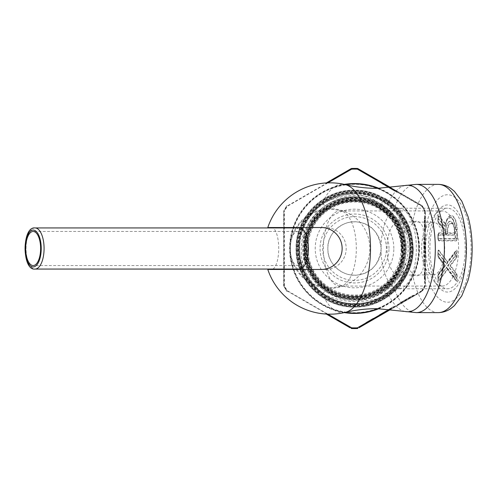 <?xml version="1.0" encoding="UTF-8"?>
<svg xmlns="http://www.w3.org/2000/svg" width="497" height="497" viewBox="0 0 497 497"><rect width="100%" height="100%" fill="white"/><g stroke="black" fill="none" stroke-linecap="round" stroke-linejoin="round"><path stroke-width="0.37" stroke-dasharray="2.48 1.86" d="M297.715 265.547A17.047 7.474 -90 0 0 305.189 248.5A17.047 7.474 -90 0 0 297.715 231.453A17.047 7.474 -90 0 0 290.242 248.5A17.047 7.474 -90 0 0 297.715 265.547L33.144 265.547M297.715 231.453L33.144 231.453M299.418 227.937A20.563 9.014 -90 0 0 292.13 236.386A20.563 9.014 -90 0 0 290.397 248.5A20.563 9.014 -90 0 0 292.13 260.614A20.563 9.014 -90 0 0 299.418 269.063M342.327 184.263A64.237 28.161 -90 0 0 322.199 203.571C306.773 213.915 298.641 228.893 297.802 248.5C298.629 268.082 306.761 283.06 322.199 293.429A64.237 28.161 -90 0 0 342.327 312.737M404.993 263.826L412.33 273.499C417.505 279.768 423.736 271.921 423.27 266.181L423.873 248.469L423.264 230.751C423.705 225.06 417.517 217.251 412.33 223.501L404.993 233.174A52.744 52.744 0 0 0 399.346 220.699C401.222 218.332 401.39 214.58 399.849 209.448L395.165 206.137A9.729 6.821 127.5 0 1 386.045 207.423L395.14 216.394A51.775 51.775 0 0 1 354.529 300.275A51.775 51.775 0 0 1 302.754 248.5A51.775 51.775 0 0 1 354.529 196.725A51.775 51.775 0 0 1 395.14 280.606L386.045 289.577L379.727 293.727C374.912 296.796 368.053 298.908 359.163 300.064C347.384 300.989 336.444 298.275 326.336 291.925A9.729 3.442 -57 0 0 322.199 293.429C336.078 300.294 350.13 302.822 364.363 301.02C374.086 299.865 382.255 297.914 388.878 295.162L399.849 287.552C401.39 282.414 401.216 278.668 399.346 276.301A52.744 52.744 0 0 0 404.993 263.826L399.849 287.552M416.269 184.381A64.119 28.112 -90 0 0 395.165 206.137L388.878 201.838C382.286 199.092 374.117 197.141 364.363 195.98C350.155 194.172 336.102 196.7 322.199 203.571A9.729 3.442 57 0 0 326.336 205.075C336.5 198.701 347.478 195.992 359.269 196.942C368.122 198.117 374.943 200.223 379.727 203.273L386.045 207.423M381.193 248.5C379.012 232.459 371.203 223.638 357.765 222.035C343.905 219.413 326.989 232.664 327.858 248.5C327.026 264.379 343.856 277.55 357.765 274.965C371.203 273.362 379.012 264.541 381.193 248.5A26.664 26.664 0 0 0 354.529 221.836A26.664 26.664 0 0 0 327.858 248.5A26.664 26.664 0 0 0 354.529 275.164A26.664 26.664 0 0 0 381.193 248.5M326.336 291.925C311.52 282.091 303.661 267.616 302.754 248.5C303.673 229.359 311.532 214.884 326.336 205.075M442.131 286.061A37.561 16.463 -90 0 0 458.594 248.5A37.561 16.463 -90 0 0 442.131 210.939A37.561 16.463 -90 0 0 434.098 215.71A37.561 16.463 -90 0 0 425.668 248.5A37.561 16.463 -90 0 0 434.098 281.29A37.561 16.463 -90 0 0 442.131 286.061L339.861 286.061A37.561 16.463 -90 0 0 342.197 285.682A37.561 16.463 -90 0 0 356.324 248.5A37.561 16.463 -90 0 0 342.197 211.318A37.561 16.463 -90 0 0 339.861 210.939A37.561 16.463 -90 0 0 323.392 248.5A37.561 16.463 -90 0 0 339.861 286.061M442.131 210.939L339.861 210.939M447.542 204.926A43.574 19.103 -90 0 0 438.224 210.455A43.574 19.103 -90 0 0 428.439 248.5A43.574 19.103 -90 0 0 438.224 286.545A43.574 19.103 -90 0 0 447.542 292.074A43.574 19.103 -90 0 0 466.646 248.5A43.574 19.103 -90 0 0 447.542 204.926M272.934 269.063A20.961 7.169 90 0 0 278.718 248.5A20.961 7.169 90 0 0 272.934 227.937M321.379 269.461L325.442 269.461A20.961 20.756 -90 0 0 346.198 248.5A20.961 20.756 -90 0 0 325.442 227.539L267.796 227.539M299.008 227.539A20.961 7.169 -90 0 1 306.171 248.5A20.961 7.169 -90 0 1 299.008 269.461L267.796 269.461M399.849 209.448C401.812 216.183 403.527 224.091 404.993 233.174M395.14 216.394L399.346 220.699M416.269 312.619A64.119 28.112 -90 0 1 395.165 290.863A9.729 6.821 -127.5 0 0 386.045 289.577M399.346 276.301L395.14 280.606M325.442 269.461L299.008 269.461M325.442 227.539L321.379 227.539M405.098 185.518A63.237 27.72 -90 0 0 388.878 201.838A9.729 8.008 119.1 0 1 379.727 203.273M405.098 311.482A63.237 27.72 -90 0 1 388.878 295.162A9.729 8.008 -119.1 0 0 379.727 293.727M456.755 273.76A1.069 0.832 142.8 0 1 456.513 274.226L455.115 275.065A0.596 0.466 142.8 0 0 454.979 275.326L455.19 276.177L457.153 275.332L456.755 273.76L450.593 265.647A1.069 0.832 142.8 0 1 450.35 266.106L456.513 274.226L456.793 279.19C456.998 281.004 456.718 281.37 455.948 280.296L447.53 269.206L446.772 267.523L454.55 277.767L455.395 276.661L455.115 275.065L448.313 266.106A1.069 0.789 90 0 0 448.313 265.187L447.629 265.647L448.313 266.106L450.35 266.106A1.069 0.789 90 0 0 450.35 265.187A1.069 0.832 -142.8 0 1 450.593 265.647L456.755 257.533L457.153 252.103C457.128 250.103 456.731 249.581 455.96 250.531L447.542 261.627A1.069 0.832 -37.2 0 1 447.294 262.087L446.586 264.274L446.772 263.77L438.758 253.526L437.913 254.632L438.062 256.402L438.043 251.631L438.199 256.228L444.995 265.187A1.069 1.05 -90 0 1 444.995 266.106L445.536 265.647L444.473 265.187A1.069 1.05 -90 0 1 444.473 266.106L444.995 266.106L438.199 275.065L438.043 279.656L438.311 274.226L444.473 266.106A1.069 0.832 -142.8 0 0 444.486 265.647A1.069 0.832 142.8 0 0 444.473 265.187L438.062 256.402M439.118 250.531L447.542 261.627A1.069 0.832 37.2 0 1 447.53 262.087L455.948 250.997C456.718 249.923 456.998 250.289 456.793 252.103L456.513 257.067L450.35 265.187L448.313 265.187L455.115 256.228L455.395 254.632L454.55 253.526L446.772 263.77L447.53 262.087L438.876 250.997C438.348 249.923 438.068 250.289 438.031 252.103L437.913 254.632L438.621 253.781A0.596 0.466 -37.2 0 1 438.758 253.526L438.876 250.997A1.069 0.832 -37.2 0 0 439.118 250.531C438.348 249.581 437.95 250.103 437.925 252.103L438.323 257.533A1.069 0.832 142.8 0 0 438.311 257.067L438.199 256.228A0.596 0.466 142.8 0 1 438.186 255.967L437.975 255.116L438.031 255.961M398.7 275.139A26.639 11.679 -90 0 0 398.749 275.139A26.639 11.679 -90 0 0 410.373 248.5A26.639 11.679 -90 0 0 398.749 221.861A26.639 11.679 -90 0 0 398.7 221.861A26.639 11.679 -90 0 0 387.02 248.5A26.639 11.679 -90 0 0 398.7 275.139M433.173 274.804A26.304 11.53 -90 0 0 433.222 274.804A26.304 11.53 -90 0 0 444.703 248.5A26.304 11.53 -90 0 0 433.222 222.196A26.304 11.53 -90 0 0 433.173 222.196A26.304 11.53 -90 0 0 421.642 248.5A26.304 11.53 -90 0 0 433.173 274.804M398.7 208.224A40.276 17.656 90 0 1 416.356 248.5A40.276 17.656 90 0 1 398.7 288.776A40.276 17.656 90 0 1 381.037 248.5A40.276 17.656 90 0 1 398.7 208.224L447.542 208.224A40.276 17.656 90 0 1 465.198 248.5A40.276 17.656 90 0 1 447.542 288.776A40.276 17.656 90 0 1 429.886 248.5A40.276 17.656 90 0 1 447.542 208.224M398.7 288.776L447.542 288.776M438.323 273.76L438.186 275.326A0.596 0.466 -142.8 0 1 438.199 275.065L438.311 274.226A1.069 0.832 -142.8 0 0 438.323 273.76L444.486 265.647L438.323 257.533M437.925 275.332L437.925 279.19C437.95 281.19 438.348 281.712 439.118 280.762A1.069 0.832 37.2 0 0 438.876 280.296C438.348 281.37 438.068 281.004 438.031 279.19L438.037 275.332M457.153 279.19L455.395 276.661L454.544 277.512A0.596 0.466 -37.2 0 0 454.55 277.767L455.948 280.296A1.069 0.832 -37.2 0 1 455.96 280.762C456.731 281.712 457.128 281.19 457.153 279.19L457.153 275.332M455.19 229.279L455.395 229.279A11.779 5.163 -90 0 0 451.667 217.966A11.779 5.163 -90 0 0 445.871 222.973L445.287 225.899A1.069 0.516 9.9 0 1 445.281 225.93L445.679 223.93A1.069 1.069 0 0 0 445.685 223.905A1.069 0.385 11 0 1 445.685 223.917A13.239 5.802 90 0 1 446.089 222.19A13.239 5.802 90 0 1 450.99 216.04A13.239 5.802 90 0 1 456.793 229.279L456.793 239.082L456.234 240.362L438.596 240.362L438.031 239.082L438.031 234.677L438.596 233.397A1.069 0.957 90 0 0 438.721 232.863L437.925 234.677L437.925 239.082L438.721 240.896L456.358 240.896L457.153 239.082L457.153 229.279A13.773 6.039 -90 0 0 451.114 215.505A13.773 6.039 -90 0 0 445.598 223.7A1.069 0.851 -40.7 0 1 445.362 224.172L444.952 226.222L445.231 226.955L445.685 223.917A1.069 0.472 12.6 0 1 445.679 223.93A1.069 0.472 12.6 0 1 445.362 224.172L438.851 216.605C438.335 215.667 438.068 216.046 438.031 217.742L437.913 220.128L438.596 219.252L445.231 226.955A11.481 5.032 90 0 1 450.667 217.854A11.481 5.032 90 0 1 455.19 229.279L455.19 237.622L454.761 238.603A0.596 0.534 90 0 0 454.836 238.902L455.395 237.622L455.395 229.279L457.153 229.279M445.287 225.899A11.779 5.163 -90 0 1 445.871 222.973L445.685 223.905A1.069 0.385 11 0 0 445.598 223.7L439.081 216.127C438.335 215.313 437.95 215.853 437.925 217.742L438.224 221.737A0.596 0.478 -40.7 0 1 438.211 221.469L437.975 220.128M437.925 217.742L438.36 223.11A1.069 0.851 139.3 0 0 438.342 222.631L438.043 217.282M438.621 253.781L446.586 264.274L454.544 253.781L455.19 254.632L454.979 255.967L447.629 265.647L454.979 275.326M438.621 277.512L438.758 277.767A0.596 0.466 -142.8 0 1 438.621 277.512L446.586 267.019L447.294 269.206L438.876 280.296L438.758 277.767L446.772 267.523L446.586 267.019L454.544 277.512M454.761 238.603L438.404 238.603L437.913 237.622L437.925 239.082M437.975 237.622L438.404 235.156A0.596 0.534 -90 0 1 438.478 234.857L437.913 236.137L438.478 238.902L454.836 238.902L456.234 240.362A1.069 0.957 -90 0 1 456.358 240.896M437.925 221.494L438.037 217.742M445.269 225.992L445.281 225.93A1.069 0.516 9.9 0 1 444.952 226.222L438.733 218.984L437.919 219.836M437.925 237.92L437.975 236.137M438.05 234.286L437.925 234.677M438.037 239.082L438.05 239.473M454.556 234.323A1.069 0.801 -175.4 0 1 454.32 234.857L446.138 234.857L447.536 233.397L454.438 233.397L454.612 235.156L454.674 231.409A8.406 3.684 -90 0 0 454.103 226.912A8.406 3.684 -90 0 0 450.99 223.004A8.406 3.684 -90 0 0 447.306 231.409L447.306 232.863L445.908 234.323L445.703 235.156L446.138 234.857A1.069 0.454 43.7 0 0 445.908 234.323L445.908 231.409L447.667 231.409A7.871 3.448 90 0 1 451.114 223.538A7.871 3.448 90 0 1 454.569 231.409L454.556 234.429L454.556 231.409L454.569 232.863L447.667 232.863L447.667 231.409M455.19 237.622L457.153 239.082M438.404 238.603A0.596 0.534 90 0 0 438.478 238.902L438.596 240.362A1.069 0.957 -90 0 1 438.721 240.896M439.081 216.127A1.069 0.851 -40.7 0 1 438.851 216.605L438.733 218.984A0.596 0.478 139.3 0 0 438.596 219.252M438.031 221.494L437.975 220.6M438.36 223.11L445.082 230.912L445.082 232.863A1.069 0.957 90 0 1 444.952 233.397A1.069 0.801 -175.4 0 0 445.182 232.95L445.063 234.41A1.069 0.801 -175.4 0 0 445.07 234.323L445.063 234.41A1.069 0.801 -175.4 0 1 444.834 234.857L438.478 234.857L438.596 233.397L444.952 233.397L445.126 235.156L444.939 229.546A1.069 0.938 172.5 0 1 445.063 229.881L445.063 229.881A1.069 0.938 172.5 0 1 445.07 230.018L445.126 229.508L438.211 221.469M437.919 276.953L438.043 279.656M456.755 257.533A1.069 0.832 -142.8 0 0 456.513 257.067L455.115 256.228A0.596 0.466 -142.8 0 1 454.979 255.967M457.153 255.961L455.19 255.116M454.544 253.781A0.596 0.466 -142.8 0 1 454.55 253.526L455.948 250.997A1.069 0.832 37.2 0 0 455.96 250.531M457.153 252.103L455.19 254.632M439.118 280.762L447.542 269.666A1.069 0.832 37.2 0 0 447.294 269.206L447.53 269.206A1.069 0.832 -37.2 0 1 447.542 269.666L455.96 280.762M438.721 232.863L445.188 232.863A1.069 1.069 0 0 1 445.182 232.95A1.069 0.801 -175.4 0 0 445.188 232.863L445.082 230.912A1.069 0.851 139.3 0 0 445.057 230.44A1.069 0.938 172.5 0 1 445.188 230.912L445.188 230.912A1.069 1.069 0 0 0 445.175 230.776L445.063 234.429M447.536 233.397A1.069 0.454 43.7 0 0 447.306 232.863L447.667 232.863A1.069 0.957 90 0 1 447.536 233.397M454.556 234.429L454.674 232.95A1.069 1.069 0 0 0 454.674 232.863L454.569 232.863A1.069 0.957 90 0 1 454.438 233.397A1.069 0.801 -175.4 0 0 454.674 232.863L453.885 226.129A9.865 4.324 90 0 1 454.556 231.409L454.612 231.409A10.164 4.454 -90 0 0 450.158 221.246A10.164 4.454 -90 0 0 445.703 231.409L445.703 235.156L454.612 235.156L454.612 231.409M425.389 242.685L425.389 256.148L425.389 242.685A1.037 0.795 180 0 1 425.252 243.076L425.252 255.632L425.389 242.269M307.972 248.5A46.556 46.556 0 0 0 354.529 295.056A46.556 46.556 0 0 0 401.079 248.5A46.556 46.556 0 0 0 354.529 201.944A46.556 46.556 0 0 0 307.972 248.5M411.733 235.224L413.237 248.5C413.989 279.811 385.952 307.885 354.597 307.084C323.336 307.916 295.193 279.774 296.063 248.5C295.311 217.295 323.255 189.388 354.423 190.165C385.591 189.363 413.572 217.288 412.734 248.5C413.516 279.488 385.647 307.382 354.653 306.587C323.572 307.407 295.74 279.55 296.566 248.5C295.827 217.605 323.504 189.879 354.448 190.668C385.318 189.848 413.1 217.63 412.237 248.5C412.976 279.302 385.392 306.848 354.616 306.084C323.87 306.879 296.237 279.302 297.069 248.5C296.299 217.897 323.802 190.388 354.398 191.165C385.076 190.363 412.553 217.841 411.733 248.5C412.473 278.979 385.144 306.363 354.609 305.58C324.125 306.394 296.728 278.972 297.573 248.5C296.846 218.102 324.05 190.91 354.442 191.668C384.777 190.879 412.063 218.115 411.23 248.5C411.982 278.711 384.852 305.841 354.647 305.083C324.379 305.866 297.268 278.774 298.07 248.5C297.33 218.431 324.324 191.395 354.429 192.171C384.529 191.37 411.553 218.425 410.733 248.5C411.441 278.494 384.603 305.332 354.603 304.58C324.671 305.363 297.746 278.463 298.573 248.5C297.84 218.668 324.609 191.923 354.411 192.674C384.262 191.898 411.025 218.624 410.23 248.5C410.963 278.158 384.324 304.835 354.641 304.077C324.914 304.866 298.268 278.183 299.076 248.5C298.368 218.922 324.852 192.426 354.454 193.171C383.976 192.395 410.553 218.96 409.727 248.5C410.441 277.947 384.051 304.307 354.634 303.574C325.2 304.338 298.784 277.966 299.573 248.5C297.529 206.038 351.938 177.51 385.672 203.441C400.545 214.766 408.037 229.788 408.155 248.5C408.273 276.052 383.684 300.772 356.026 300.275C328.362 301.213 303.276 276.282 304.63 248.5C303.133 206.988 360.897 183.405 388.145 215.53C396.935 224.787 401.402 235.777 401.545 248.5L401.414 251.96L401.849 248.5C405.453 217.251 374.272 189.829 343.8 194.781C318.807 199.254 299.194 223.066 299.641 248.5C298.84 277.885 325.218 304.294 354.641 303.512C384.019 304.263 410.392 277.86 409.665 248.5C410.447 218.928 383.964 192.469 354.411 193.24C324.914 192.494 298.411 218.978 299.138 248.5C298.318 278.165 324.976 304.791 354.603 304.015C384.299 304.754 410.87 278.19 410.168 248.5C410.988 218.723 384.224 191.941 354.436 192.737C324.622 191.972 297.908 218.73 298.635 248.5C297.84 278.463 324.684 305.301 354.653 304.512C384.548 305.276 411.41 278.401 410.665 248.5C411.479 218.407 384.479 191.457 354.436 192.233C324.361 191.482 297.417 218.407 298.138 248.5C297.293 278.668 324.435 305.817 354.603 305.015C384.846 305.785 411.895 278.693 411.168 248.5C411.976 218.152 384.777 190.929 354.398 191.73C324.106 190.954 296.871 218.214 297.635 248.5C296.815 279.01 324.162 306.307 354.628 305.518C385.088 306.276 412.404 278.997 411.671 248.5C412.522 217.928 385.013 190.419 354.454 191.233C323.814 190.45 296.398 217.891 297.131 248.5C296.299 279.227 323.876 306.835 354.641 306.022C385.355 306.804 412.939 279.196 412.168 248.5C412.995 217.587 385.299 189.929 354.411 190.73C323.572 189.953 295.87 217.63 296.628 248.5C295.777 279.494 323.634 307.332 354.603 306.519C385.641 307.301 413.411 279.531 412.672 248.5C413.529 217.388 385.566 189.4 354.429 190.227C323.286 189.432 295.361 217.394 296.131 248.5C295.299 279.805 323.342 307.842 354.653 307.022C385.889 307.811 413.951 279.743 413.175 248.5C412.504 226.675 402.992 209.871 384.635 198.073A58.733 58.733 0 0 1 411.733 235.224L412.889 248.5C412.839 278.19 386.405 304.804 356.566 304.332C326.753 305.4 299.604 278.482 301.263 248.5C301.573 226.11 317.925 204.969 339.737 199.496C354.131 195.445 367.792 197.147 380.733 204.609L384.635 198.073M388.989 248.5A34.467 34.467 0 0 0 354.529 214.033A34.467 34.467 0 0 0 320.062 248.5A34.467 34.467 0 0 0 354.529 282.967A34.467 34.467 0 0 0 388.989 248.5M386.393 248.5A31.864 31.864 0 0 0 354.529 216.636A31.864 31.864 0 0 0 322.665 248.5A31.864 31.864 0 0 0 354.529 280.364A31.864 31.864 0 0 0 386.393 248.5M393.835 248.5A39.313 39.313 0 0 0 354.529 209.187A39.313 39.313 0 0 0 315.216 248.5A39.313 39.313 0 0 0 354.529 287.813A39.313 39.313 0 0 0 393.835 248.5M359.089 327.691L422.021 291.36A1.037 0.441 60 0 0 422.127 290.851L357.405 328.219A79.769 79.769 0 0 1 351.646 328.219L286.931 290.851A79.769 79.769 0 0 1 284.048 285.868L284.048 211.132A1.037 0.441 -0 0 0 283.663 211.48L283.663 285.52L283.663 211.48L284.383 211.312L284.383 285.688A79.39 79.39 0 0 0 287.247 290.652L327.858 314.141M389.729 309.215L421.804 290.652L422.021 291.36L390.897 309.327M422.382 291.012L421.804 290.652A79.39 79.39 0 0 0 424.668 285.688L424.668 211.312L425.389 211.48L425.389 285.52L425.389 211.48A1.037 0.441 0 0 0 425.003 211.132L425.003 285.868A79.769 79.769 0 0 1 422.127 290.851L422.382 291.012A80.073 80.073 0 0 0 425.27 286.005A1.037 1.037 0 0 0 425.389 285.52A1.037 0.441 0 0 1 425.003 285.868L425.27 286.005A80.073 80.073 0 0 1 422.382 291.012A80.073 80.073 0 0 0 425.27 286.005A1.037 1.037 0 0 0 425.389 285.52L424.668 285.688L425.27 286.005A80.073 80.073 0 0 1 422.382 291.012A1.037 1.037 0 0 1 422.021 291.36A1.037 1.037 0 0 0 422.382 291.012A1.037 1.037 0 0 1 422.021 291.36M385.672 203.441A54.776 54.776 0 0 0 343.8 194.781M388.145 215.53C368.153 193.55 328.467 198.148 314.011 224.215C301.785 243.629 306.717 271.43 324.939 285.464C342.57 300.231 370.855 299.082 387.256 282.874C411.019 262.037 404.775 219.165 375.937 205.969C355.517 195.116 327.927 202.136 315.166 221.494C296.125 246.947 311.203 287.825 342.321 294.802C364.674 301.225 390.35 288.571 398.874 266.87C408.267 245.537 399.159 218.32 378.751 206.932C358.828 194.718 330.573 200.092 316.508 218.829C301.691 236.97 303.213 265.765 319.925 282.259C335.947 299.424 364.748 301.791 383.392 287.421C410.075 269.275 409.106 225.06 381.534 208.081C362.195 194.532 333.369 198.204 318.024 216.226C295.553 239.629 305.717 282.923 336.376 293.882C358.219 303.182 385.815 293.572 397.153 272.648C414.38 244.94 395.37 204.472 362.928 200.08C339.507 195.476 314.365 210.685 307.568 233.621C299.84 256.266 311.551 283.284 333.419 293.131C362.537 308.395 401.806 286.284 403.812 253.352C406.701 229.477 389.555 205.336 365.997 200.204C342.669 194.116 316.378 207.883 308.103 230.596C294.926 260.993 320.062 298.815 353.299 298.393C377.515 299.523 400.501 280.507 403.912 256.446C410.547 223.799 377.95 191.836 345.34 199.173C321.292 203.099 302.642 226.595 304.294 250.966C304.953 275.381 325.771 297.076 350.199 298.722C383.498 302.965 413.206 267.84 403.415 235.615C397.681 211.741 372.694 194.737 348.322 198.21C323.839 200.682 303.586 223.209 303.742 247.879C301.946 281.65 339.445 308.892 371.097 296.672C394.668 289.148 409.901 262.764 404.601 238.541C399.812 209.815 367.445 190.283 339.737 199.496M401.414 251.96C404.384 224.408 378.708 198.614 351.056 201.471C328.182 202.646 308.326 222.662 307.345 245.599C305.425 268.479 322.628 290.907 345.285 294.976C375.956 302.393 407.36 272.654 401.551 241.523C398.669 218.618 377.08 200.136 353.939 200.85C330.797 200.62 309.525 219.575 307.115 242.654C303.766 265.609 319.726 289.297 342.321 294.802C372.8 304.189 406.31 276.133 402.384 244.381C400.899 221.097 380.267 201.117 356.889 200.409C333.562 198.744 310.936 216.543 307.078 239.666C302.275 262.609 316.9 287.483 339.352 294.441C369.501 305.792 405.036 279.575 403.042 247.307C402.986 223.737 383.417 202.316 359.89 200.148C327.865 195.265 298.368 228.452 307.047 259.776C312.01 282.948 335.723 299.952 359.319 297.181C391.841 295.317 413.945 256.527 398.886 227.52C389.176 205.758 362.307 193.973 339.675 201.614C316.744 208.324 301.418 233.416 305.953 256.93C309.525 280.6 332.381 299.213 356.343 297.877C389.25 298.014 413.939 260.273 400.545 230.099C392.108 207.553 365.749 194.01 342.458 200.31C310.06 207.032 293.64 249.289 313.091 276.183C326.088 296.603 354.833 304.431 376.434 293.385C406.894 280.028 414.249 235.044 389.518 212.641C372.477 195.271 342.576 193.55 323.634 208.914C304.083 223.488 298.343 252.954 311.041 273.841C322.882 295.23 351.373 304.903 373.831 295.106C405.366 283.526 415.56 238.635 392.015 214.524C375.918 195.955 345.887 192.37 325.839 206.684C297.231 224.638 296.554 270.915 324.734 289.72C347.807 307.525 384.895 299.66 398.743 273.909C412.79 250.917 404.247 217.91 380.733 204.609M327.858 182.859L287.247 206.348L287.03 205.64A1.037 1.037 0 0 0 286.67 205.988A80.073 80.073 0 0 0 283.781 210.995A80.073 80.073 0 0 1 286.67 205.988L286.931 206.149A1.037 0.441 60 0 1 287.03 205.64A1.037 1.037 0 0 0 286.67 205.988A80.073 80.073 0 0 0 283.781 210.995L284.048 211.132A79.769 79.769 0 0 1 286.931 206.149L351.646 168.781A1.037 0.441 60 0 0 351.155 168.62L326.374 182.927M357.418 168.477A80.073 80.073 0 0 0 351.634 168.477L351.646 168.781A79.769 79.769 0 0 1 357.405 168.781L422.127 206.149A79.769 79.769 0 0 1 425.003 211.132L425.27 210.995A80.073 80.073 0 0 0 422.382 205.988A1.037 1.037 0 0 0 422.021 205.64L357.896 168.62A1.037 0.441 -60 0 0 357.405 168.781L357.418 168.477A80.073 80.073 0 0 0 351.634 168.477A1.037 1.037 0 0 0 351.155 168.62M390.897 187.673L422.021 205.64L421.804 206.348L422.382 205.988A80.073 80.073 0 0 1 425.27 210.995A80.073 80.073 0 0 0 422.382 205.988A80.073 80.073 0 0 1 425.27 210.995A1.037 1.037 0 0 1 425.389 211.48A1.037 1.037 0 0 0 425.27 210.995L424.668 211.312A79.39 79.39 0 0 0 421.804 206.348L395.78 191.283M387.766 185.866L392.152 188.394L387.766 185.866L392.152 188.394L388.145 186.245L389.039 187.791L389.841 188.257L391.636 188.257L389.841 188.257L389.039 187.791L387.766 185.866M399.159 192.438L380.758 181.815L399.159 192.438M388.244 186.139L396.059 190.649L383.858 183.61L396.059 190.649L384.237 183.983L387.728 186.002L385.939 186.002L392.947 190.047L392.052 188.5L392.947 190.047L393.748 190.513L395.544 190.513L393.748 190.513L385.939 186.002L387.728 186.002L385.939 186.002L385.132 185.536L384.237 183.983L385.132 185.536L385.939 186.002L388.244 186.139M425.389 280.892L425.389 268.355L425.389 280.892L425.389 268.355L425.252 280.37L424.357 278.823L424.357 270.424L425.252 268.871L424.357 270.424L424.357 276.549L425.252 274.996L424.357 276.549L424.357 278.823L425.389 280.892M425.389 216.108L425.389 232.354L425.389 216.108L425.252 231.838L425.252 216.63L424.357 218.177L424.357 227.489L425.252 225.936L424.357 227.489L425.252 225.936L424.357 227.489L424.357 219.233L425.252 217.68L424.357 219.233L424.357 227.489L424.357 218.177L425.252 216.63L424.357 218.177L424.357 230.285L425.252 231.838L424.357 230.285L424.357 218.177L425.389 216.108M425.389 265.603L425.389 258.894L425.389 265.603M382.187 314.359L395.687 306.562L378.428 316.372A1.037 1.037 0 0 1 378.049 316.751A1.037 1.037 0 0 0 378.428 316.372L391.481 308.836L382.187 314.359M402.905 302.393L415.175 295.311L399.147 304.406A1.037 1.037 0 0 1 398.768 304.785A1.037 1.037 0 0 0 399.147 304.406L414.653 295.454L402.905 302.393M375.602 318.161L364.742 324.429L375.602 318.161L364.742 324.429L375.086 318.297L373.29 318.297L367.985 321.36L369.78 321.36L367.985 321.36L366.022 322.497L365.121 324.05L366.022 322.497L373.29 318.297L375.602 318.161M326.374 314.073L350.093 327.765M424.357 249.941L424.357 237.168L424.357 239.274L425.389 241.343A1.037 1.037 0 0 0 425.252 240.828L425.252 243.076L424.357 244.269L424.357 249.941L425.389 248.978M424.357 241.306L425.252 242.027L425.252 235.615L424.357 237.168L425.252 235.615L425.252 240.828L424.357 239.274L424.357 244.269M424.357 251.973L425.252 250.42L424.357 251.973M424.357 254.079L425.252 255.632L424.357 254.079M424.357 263.534L425.252 265.087L425.389 258.894L425.252 265.087L424.357 263.534L424.357 260.962L425.252 259.409L424.357 260.962L424.357 263.534M381.671 313.464L379.323 314.818L378.428 316.372L379.323 314.818L391.033 308.059L381.671 313.464L382.118 314.234L381.671 313.464M393.382 306.699L391.033 308.059L393.382 306.699L395.171 306.699A1.037 1.037 0 0 0 395.687 306.562A1.037 1.037 0 0 1 395.171 306.699L391.481 308.836L395.171 306.699A1.037 1.037 0 0 0 395.687 306.562A1.037 1.037 0 0 1 395.171 306.699L393.382 306.699M387.517 310.085L390.505 308.364L385.181 311.433L387.517 310.085L388.033 310.979L389.468 310.153L385.703 312.327L388.033 310.979L387.517 310.085M382.199 313.153L385.181 311.433L382.199 313.153L384.268 313.153L385.703 312.327L384.268 313.153L382.199 313.153M390.505 308.364L389.468 310.153L390.505 308.364M402.39 301.499L400.042 302.853L399.147 304.406L400.042 302.853L412.864 295.454L414.653 295.454L406.155 300.362L414.653 295.454L412.864 295.454L402.39 301.499L402.837 302.275L402.39 301.499M405.707 299.585L412.864 295.454L414.653 295.454L412.864 295.454L402.725 301.306L404.515 301.306A1.037 1.037 0 0 0 405.03 301.17A1.037 1.037 0 0 1 404.515 301.306L406.155 300.362L404.515 301.306A1.037 1.037 0 0 0 405.03 301.17A1.037 1.037 0 0 1 404.515 301.306L402.725 301.306L405.707 299.585L406.223 300.48L405.707 299.585M396.848 192.302L398.644 192.302L380.758 181.815L398.644 192.302L396.848 192.302L382.031 183.747L381.137 182.194L382.031 183.747L396.848 192.302M357.418 328.523A80.073 80.073 0 0 1 351.634 328.523L351.646 328.219A1.037 0.441 -60 0 1 351.155 328.38A1.037 1.037 0 0 0 351.634 328.523A80.073 80.073 0 0 0 357.418 328.523L357.405 328.219A1.037 0.441 60 0 0 357.896 328.38M286.67 291.012L286.931 290.851A1.037 0.441 -60 0 0 287.03 291.36L287.247 290.652L286.67 291.012A1.037 1.037 0 0 0 287.03 291.36A1.037 1.037 0 0 1 286.67 291.012A80.073 80.073 0 0 1 283.781 286.005A80.073 80.073 0 0 0 286.67 291.012A80.073 80.073 0 0 1 283.781 286.005A80.073 80.073 0 0 0 286.67 291.012A1.037 1.037 0 0 0 287.03 291.36M284.048 285.868A1.037 0.441 0 0 1 283.663 285.52A1.037 1.037 0 0 0 283.781 286.005L284.383 285.688L283.663 285.52A1.037 1.037 0 0 0 283.781 286.005L284.048 285.868M283.781 210.995A1.037 1.037 0 0 0 283.663 211.48A1.037 1.037 0 0 1 283.781 210.995A80.073 80.073 0 0 1 286.67 205.988L287.247 206.348A79.39 79.39 0 0 0 284.383 211.312L283.781 210.995A1.037 1.037 0 0 0 283.663 211.48M422.021 205.64A1.037 0.441 -60 0 1 422.127 206.149L422.382 205.988A1.037 1.037 0 0 0 422.021 205.64A1.037 1.037 0 0 1 422.382 205.988M425.389 232.354L425.252 231.838L425.389 232.354M425.252 235.615L425.389 235.1L425.252 235.615M425.389 249.904A1.037 1.037 0 0 1 425.252 250.42L425.389 249.904M425.389 256.148L425.252 255.632L425.389 256.148M383.858 183.61L384.237 183.983L383.858 183.61M35.063 227.937A20.563 9.014 -90 0 0 26.049 248.5A20.563 9.014 -90 0 0 35.063 269.063M447.542 302.244A53.744 23.558 -90 0 0 471.1 248.5A53.744 23.558 -90 0 0 447.542 194.756A53.744 23.558 -90 0 0 423.978 248.5A53.744 23.558 -90 0 0 447.542 302.244M412.33 273.499A64.119 28.112 -90 0 0 438.217 312.619M438.217 184.381A64.119 28.112 -90 0 0 412.33 223.501M437.925 252.103L437.925 255.961M455.19 276.177L455.19 276.661M437.975 276.661L437.975 276.177M438.186 275.326L445.536 265.647L438.186 255.967M437.975 255.116L437.975 254.632M438.224 221.737L444.939 229.546L445.057 230.44L438.342 222.631L438.224 221.737M445.07 230.018L445.07 234.323M438.031 234.677L437.913 237.622M445.703 231.409L445.908 231.409A9.865 4.324 90 0 1 449.027 221.935A9.865 4.324 90 0 1 453.885 226.129L454.556 231.409M438.404 235.156L445.126 235.156L445.126 229.508M378.95 188.338A64.933 64.933 0 0 1 378.95 308.662M344.266 312.619A64.933 64.933 0 0 1 344.266 184.381M345.204 184.598A64.579 64.579 0 0 0 345.204 312.402M378.012 308.656A64.579 64.579 0 0 0 378.012 188.344M425.389 248.562A1.037 0.795 180 0 0 425.252 248.171L424.357 246.978M290.124 248.5A64.405 64.405 0 0 0 354.529 312.905A64.405 64.405 0 0 0 418.928 248.5A64.405 64.405 0 0 0 354.529 184.095A64.405 64.405 0 0 0 290.124 248.5M418.716 248.5A64.188 64.188 0 0 1 354.529 312.688A64.188 64.188 0 0 1 290.335 248.5A64.188 64.188 0 0 1 354.529 184.312A64.188 64.188 0 0 1 418.716 248.5M391.033 308.059L391.549 308.954L391.033 308.059M385.181 311.433L385.703 312.327L385.181 311.433M425.27 286.005A1.037 1.037 0 0 0 425.389 285.52M283.663 285.52A1.037 1.037 0 0 0 283.781 286.005M425.389 211.48A1.037 1.037 0 0 0 425.27 210.995M287.03 205.64A1.037 1.037 0 0 0 286.67 205.988M425.252 240.828A1.037 1.037 0 0 1 425.389 241.343M296.206 269.461A39.797 39.797 0 0 0 369.836 248.5A39.797 39.797 0 0 0 296.206 227.539M295.963 227.937A39.797 39.797 0 0 0 292.13 236.386M292.13 260.614A39.797 39.797 0 0 0 295.963 269.063M434.098 281.29L438.224 286.545M434.098 215.71L438.224 210.455M342.197 211.318A39.114 39.114 0 0 0 297.013 227.539M297.013 269.461A39.114 39.114 0 0 0 342.197 285.682M433.222 222.196L398.749 221.861M433.222 274.804L398.749 275.139M438.062 221.923L437.938 220.985M438.062 274.891L437.938 275.773M437.913 220.6L437.913 220.128M437.913 276.661L437.913 276.177M437.913 255.116L437.938 255.508M438.043 251.631L438.037 252.103"/><path stroke-width="0.75" d="M33.144 231.453A17.047 7.474 -90 0 0 25.67 248.5A17.047 7.474 -90 0 0 33.144 265.547A17.047 7.474 -90 0 0 40.624 248.5A17.047 7.474 -90 0 0 33.144 231.453M35.063 269.063L299.418 269.063A20.563 9.014 -90 0 0 308.432 248.5A20.563 9.014 -90 0 0 299.418 227.937L35.063 227.937C21.837 226.073 21.837 270.927 35.063 269.063A20.563 9.014 -90 0 0 44.078 248.5A20.563 9.014 -90 0 0 35.063 227.937M342.327 312.737A64.237 28.161 -90 0 0 345.247 312.389A64.237 28.161 -90 0 0 345.253 312.389A64.237 28.161 -90 0 0 370.489 248.5A64.237 28.161 -90 0 0 345.253 184.611A64.237 28.161 -90 0 0 345.247 184.611A64.237 28.161 -90 0 0 342.327 184.263M272.934 227.937A20.961 7.169 90 0 0 271.548 227.539M267.796 227.539L321.379 227.539A20.961 20.756 90 0 1 342.135 248.5A20.961 20.756 90 0 1 321.379 269.461L267.796 269.461A65.679 65.679 0 0 0 345.253 312.389C355.647 309.917 366.308 308.668 377.223 308.656L405.098 311.482A63.237 27.72 -90 0 0 407.583 311.737A63.237 27.72 -90 0 0 435.31 248.5A63.237 27.72 -90 0 0 407.583 185.263A63.237 27.72 -90 0 0 405.098 185.518L377.223 188.344C366.308 188.332 355.647 187.083 345.247 184.611A65.679 65.679 0 0 0 267.796 227.539M438.217 184.381C442.833 184.449 447.058 185.822 450.878 188.481L454.401 191.345L461.781 201.092L467.994 216.524C470.709 226.265 472.094 236.777 472.15 248.065C472.169 259.651 470.783 270.449 468 280.457L461.763 295.945L454.308 305.742L450.779 308.587C446.977 311.209 442.79 312.551 438.217 312.619A64.119 28.112 -90 0 0 466.323 248.5A64.119 28.112 -90 0 0 438.217 184.381L416.269 184.381L405.098 185.518M438.217 312.619L416.269 312.619A64.119 28.112 -90 0 0 444.374 248.5A64.119 28.112 -90 0 0 416.269 184.381M271.548 269.461A20.961 7.169 90 0 0 272.934 269.063M327.858 314.141L351.659 327.84A79.39 79.39 0 0 0 357.393 327.84L389.729 309.215M395.78 191.283L357.393 169.16L357.896 168.62L390.897 187.673M326.374 182.927L351.155 168.62L351.659 169.16L327.858 182.859M390.897 309.327L359.089 327.691M350.093 327.765L326.374 314.073M357.418 328.523A1.037 1.037 0 0 0 357.896 328.38A1.037 1.037 0 0 1 357.418 328.523A80.073 80.073 0 0 1 351.634 328.523L351.659 327.84L351.155 328.38A1.037 1.037 0 0 0 351.634 328.523A80.073 80.073 0 0 0 357.418 328.523A1.037 1.037 0 0 0 357.896 328.38L357.393 327.84L357.418 328.523M357.896 168.62A1.037 1.037 0 0 0 357.418 168.477A1.037 1.037 0 0 1 357.896 168.62A1.037 1.037 0 0 0 357.418 168.477A80.073 80.073 0 0 0 351.634 168.477A1.037 1.037 0 0 0 351.155 168.62A1.037 1.037 0 0 1 351.634 168.477A80.073 80.073 0 0 1 357.418 168.477L357.393 169.16A79.39 79.39 0 0 0 351.659 169.16L351.634 168.477M369.78 321.36L370.296 321.224L369.78 321.36M33.144 266.932A18.432 8.082 -90 0 0 41.226 248.5A18.432 8.082 -90 0 0 33.144 230.068A18.432 8.082 -90 0 0 25.067 248.5A18.432 8.082 -90 0 0 33.144 266.932M378.95 308.662A64.933 64.933 0 0 1 344.266 312.619M345.204 312.402A64.579 64.579 0 0 0 378.012 308.656M344.266 184.381A64.933 64.933 0 0 1 378.95 188.338M378.012 188.344A64.579 64.579 0 0 0 345.204 184.598M351.155 328.38A1.037 1.037 0 0 0 351.634 328.523M296.206 227.539A39.797 39.797 0 0 0 295.963 227.937M295.963 269.063A39.797 39.797 0 0 0 296.206 269.461M416.269 312.619L405.098 311.482"/></g></svg>
